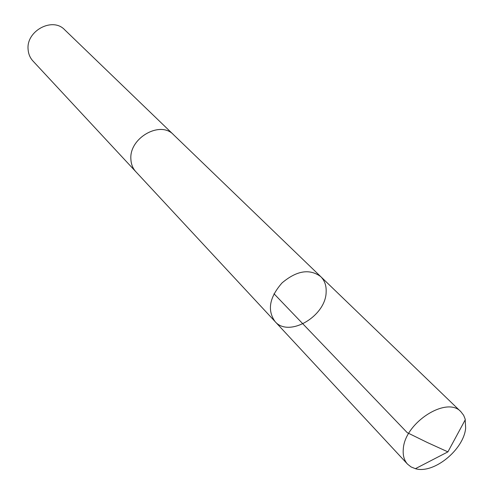 <?xml version="1.0" encoding="UTF-8"?>
<svg xmlns="http://www.w3.org/2000/svg" width="494" height="494" viewBox="0 0 494 494"><rect width="100%" height="100%" fill="white"/><g stroke="black" fill="none" stroke-linecap="round" stroke-linejoin="round"><path stroke-width="0.74" d="M136.221 172.128L135.838 171.727C132.732 168.306 131.083 164.082 130.885 159.049C129.193 137.906 160.383 120.295 173.53 134.72L320.73 276.609C309.596 268.483 296.696 270.582 282.031 282.926C269.428 297.363 267.081 310.22 275.01 321.501C288.706 338.038 325.954 316.259 326.145 291.985C326.441 285.637 324.632 280.512 320.73 276.609C309.596 268.483 296.696 270.582 282.031 282.926C269.428 297.363 267.081 310.22 275.01 321.501L407.544 464.15C404.16 460.42 402.746 455.419 403.289 449.145C404.475 422.876 446.909 395.638 460.921 411.743L463.644 415.306L465.138 419.011L465.657 428.144C463.743 449.793 433.534 474.265 415.398 468.683L411.057 466.935L407.544 464.15M275.01 321.501L135.844 171.721C132.725 168.312 131.071 164.088 130.879 159.049C129.181 137.9 160.389 120.283 173.536 134.714L173.925 135.103M135.838 171.727L32.919 60.966C30.072 57.841 28.473 54.062 28.121 49.628C25.898 30.992 52.568 16.654 64.683 29.782L173.536 134.714M273.991 293.745L407.223 432.645L427.23 442.463L447.91 451.874L465.311 419.678M320.73 276.609L460.921 411.743M447.91 451.874L415.398 468.683"/></g></svg>

